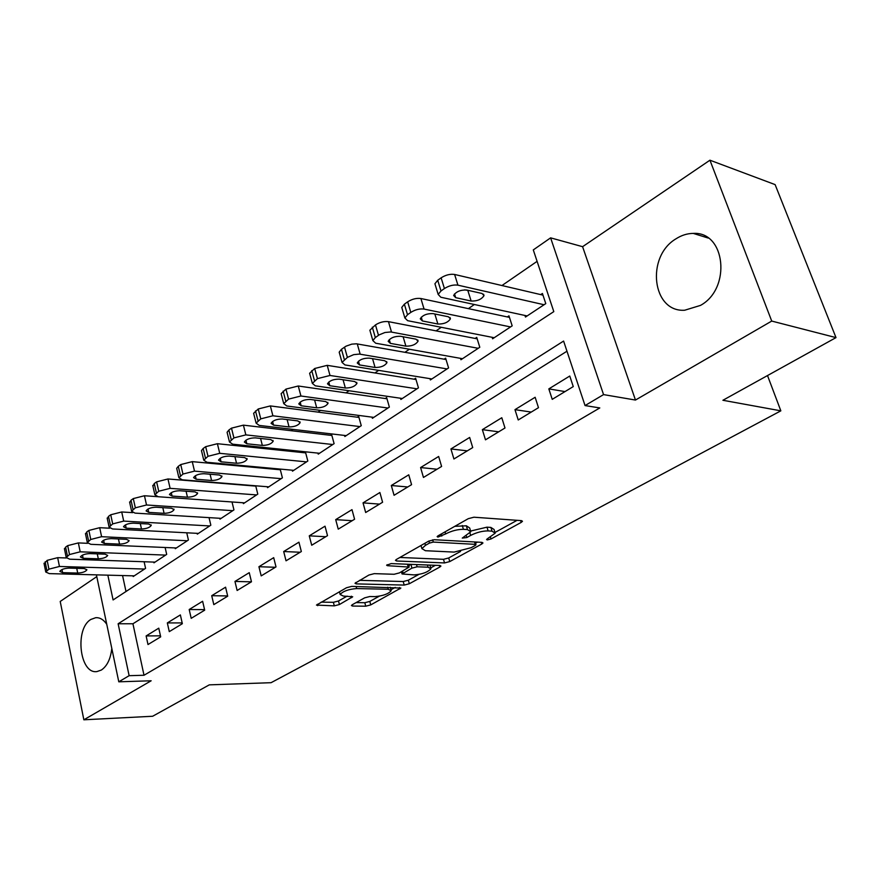 <?xml version="1.0" encoding="UTF-8"?>
<svg xmlns="http://www.w3.org/2000/svg" width="880" height="880" viewBox="0 0 880 880"><rect width="100%" height="100%" fill="white"/><g stroke="black" fill="none" stroke-linecap="round" stroke-linejoin="round"><path stroke-width="1.32" d="M487.267 539.935L491.007 538.967L521.191 522.412L522.478 521.29L521.532 520.641L473.957 517.209L468.314 518.661L437.954 535.876L437.14 536.624L437.91 537.097L445.665 533.918C451.682 530.838 457.6 529.32 463.419 529.331L467.467 529.595L470.8 531.74L462.264 538.087L466.807 537.559L470.668 535.403C476.663 532.389 482.482 530.893 488.125 530.904L492.03 531.157L495.176 533.192L487.421 538.758L486.574 539.495L487.267 539.935M106.744 624.25C103.565 619.608 99.891 617.43 95.733 617.694L90.926 619.421C74.481 628.672 79.629 674.509 96.987 671.561L101.354 670.043C107.118 666.127 110.605 658.922 111.804 648.428M700.48 305.404C731.555 288.585 725.538 231.275 693.264 233.409C687.269 233.453 681.494 235.268 675.961 238.832C645.656 256.685 652.157 312.455 684.684 310.233L700.48 305.404M352.341 604.681L351.406 605.517L352.55 606.056L365.739 606.199L370.744 604.901L400.862 588.06L351.78 586.377L346.5 587.741L316.47 605.088L334.312 605.858L339.416 604.527L352.704 596.772L343.343 596.068L340.142 594.495C343.013 591.206 348.524 589.226 356.664 588.566L388.278 589.259L391.204 590.744C388.322 593.967 382.91 595.914 374.957 596.607L369.776 596.519L364.672 597.839L352.341 604.681M566.973 351.219L132.935 623.766L144.012 675.257L129.129 675.686L118.789 681.813L96.415 574.86M836 337.612L771.727 321.068L709.94 160.204L775.115 184.613L836 337.612L722.909 400.268L780.846 410.839L271.062 682.693L209.286 684.86L152.647 716.254L83.853 719.796L151.162 680.779L118.789 681.813M709.94 160.204L582.593 246.686L635.47 400.048L771.727 321.068M635.47 400.048L603.559 394.603L585.046 405.57L563.596 341.066L118.129 623.766L129.129 675.686M144.012 675.257L599.797 407.935L585.046 405.57M444.532 562.936L449.757 561.583L481.778 544.027L482.966 542.982L481.976 542.366L434.203 539.715L428.67 541.145L396.528 559.372L395.461 560.351L396.616 561L444.532 562.936L443.487 559.317L448.712 557.964L460.581 551.43M439.835 567.028L409.321 583.748L404.206 585.079L356.202 583.88L355.003 583.264L368.929 575.025L374.275 573.639L394.097 574.277L399.366 572.913L409.178 567.072L387.442 565.697L386.628 565.246L391.138 563.596L439.89 565.477L440.924 566.06L439.835 567.028L439.384 565.455M96.778 576.62L60.214 601.458L83.853 719.796M279.73 469.04L278.839 469.634M292.226 470.195L292.479 471.174L307.824 461.021L305.415 451.869L304.128 452.727M317.955 453.112L318.23 454.135L334.103 443.641L331.584 434.379L330.264 435.27M344.553 435.435L344.861 436.524L361.262 425.678L358.644 416.295L357.28 417.208M372.064 417.164L372.383 418.319L389.367 407.088L386.639 397.584L385.22 398.53M400.521 398.244L400.873 399.465L418.451 387.838L415.613 378.224L414.139 379.203M429.99 378.653L430.375 379.951L448.58 367.917L445.621 358.16L444.092 359.183M460.504 358.358L460.933 359.744L479.798 347.259L476.718 337.381L475.134 338.437M492.14 337.304L492.602 338.789L512.182 325.842L508.959 315.832L507.32 316.921M552.233 399.344L573.265 386.584L569.767 376.035L548.834 388.883L552.233 399.344M518.232 419.969L538.483 407.682L535.139 397.276L514.976 409.651L518.232 419.969M485.485 439.835L504.988 427.999L501.787 417.736L482.361 429.649L485.485 439.835M453.915 458.986L472.714 447.579L469.656 437.448L450.923 448.943L453.915 458.986M423.456 477.455L441.606 466.455L438.658 456.467L420.596 467.555L423.456 477.455M394.064 495.286L411.576 484.66L408.76 474.815L391.314 485.507L394.064 495.286M365.673 512.512L382.591 502.249L379.885 492.525L363.033 502.865L365.673 512.512M338.239 529.144L354.585 519.233L351.989 509.641L335.698 519.629L338.239 529.144M311.707 545.237L327.514 535.645L325.017 526.185L309.265 535.843L311.707 545.237M286.033 560.813L301.334 551.529L298.936 542.179L283.69 551.529L286.033 560.813M261.195 575.883L276.001 566.896L273.691 557.667L258.929 566.72L261.195 575.883M237.127 590.48L251.471 581.779L249.249 572.66L234.96 581.438L237.127 590.48M213.807 604.626L227.711 596.189L225.577 587.191L211.717 595.694L213.807 604.626M191.202 618.332L204.688 610.159L202.62 601.271L189.189 609.51L191.202 618.332M169.279 631.631L182.347 623.7L180.367 614.922L167.332 622.919L169.279 631.631M158.774 628.166L146.124 635.932L147.994 644.545L160.688 636.845L158.774 628.166M537.097 261.349L501.952 285.538M474.375 304.502L468.38 308.638M441.265 327.294L436.073 330.869M409.376 349.239L404.932 352.297M378.664 370.37L374.924 372.944M349.052 390.742L345.961 392.876M320.496 410.399L318.01 412.115M292.919 429.374L291.005 430.694M266.288 447.7L264.902 448.657M240.559 465.41L239.668 466.015M122.562 575.553L125.994 591.503M524.953 315.469L525.47 317.042L545.776 303.611L542.421 293.469L540.716 294.602M280.159 469.084L282.403 477.84L267.542 487.674L267.311 486.739M255.706 485.793L257.785 494.12L243.397 503.646L243.177 502.766M232.012 501.974L233.948 509.905L219.989 519.134L219.791 518.287M209.033 517.627L210.837 525.184L197.307 534.138L197.109 533.335M186.747 532.796L188.419 540.012L175.296 548.691L175.12 547.921M165.121 547.492L166.683 554.4L153.945 562.826L153.78 562.089M144.122 561.748L145.574 568.359L133.21 576.532L133.056 575.828M780.846 410.839L767.514 375.562M107.844 575.168L113.091 599.951L553.806 311.619L533.291 249.909L550.616 237.853L603.559 394.603M582.593 246.686L550.616 237.853M132.935 623.766L118.129 623.766M548.834 388.883L565.015 391.589M514.976 409.651L531.245 412.071M482.361 429.649L498.696 431.816M450.923 448.943L467.313 450.857M420.596 467.555L437.019 469.227M391.314 485.507L407.77 486.97M363.033 502.865L379.5 504.119M335.698 519.629L352.176 520.696M309.265 535.843L325.743 536.723M283.69 551.529L300.157 552.244M258.929 566.72L275.374 567.281M234.96 581.438L251.372 581.834M211.717 595.694L227.656 595.947M189.189 609.51L204.556 609.631M167.332 622.919L182.171 622.919M146.124 635.932L160.468 635.833M494.802 531.938L494.065 529.485L490.897 527.428L492.03 531.157M470.811 531.003L486.992 527.164L490.897 527.428M470.415 530.431L469.678 527.967L466.334 525.8L467.467 529.595M454.795 526.328L466.334 525.8M495.154 532.389L517.066 520.322M399.905 557.458L443.487 559.317M475.508 543.213L477.488 542.124M475.145 545.501L475.97 544.775L475.266 544.346L433.312 542.08L429.462 543.081L425.469 545.336L421.872 548.603L425.414 550.715L454.124 552.09L471.152 547.69L475.145 545.501M435.391 565.301L430.683 567.897M418.748 574.475L408.331 580.206L409.321 583.748M359.557 580.338L403.216 581.526L408.331 580.206M414.128 574.904C422.257 574.255 427.845 572.209 430.914 568.777L428.098 567.204L417.12 566.797L411.84 568.161L402.05 573.969L414.128 574.904M430.661 567.875L429.902 565.092M411.092 564.366L411.84 568.161M408.771 565.653L410.817 564.509M321.123 602.14L333.377 602.305L338.492 600.985L347.127 596.123M356.092 602.602L364.815 602.723L369.809 601.425L379.324 596.178M390.94 589.787L395.274 587.4M542.971 295.13L454.608 274.461C450.175 273.823 445.676 274.945 441.122 277.827L437.712 280.269L434.918 283.756L435.479 285.593M527.142 315.942L440.836 297.242L438.174 294.437L441.001 290.972L444.422 288.541C448.998 285.681 453.508 284.548 457.941 285.164L544.071 304.744M464.629 289.839L469.843 290.741M455.697 297.66L471.141 301.037C477.268 301.213 481.558 299.398 484.011 295.614L482.064 293.491L466.631 290.015C460.416 289.817 456.082 291.632 453.629 295.471L455.697 297.66L454.531 293.898M509.454 317.383L420.893 298.518C416.46 297.946 412.049 299.046 407.66 301.829L404.382 304.172L401.764 307.439L402.259 309.122M494.219 337.722L407.638 320.683L404.877 317.966L407.517 314.732L410.806 312.4C415.228 309.639 419.639 308.528 424.072 309.078L510.532 326.931M422.4 320.958L437.888 324.027C443.916 324.159 448.096 322.421 450.417 318.824L448.393 316.767L432.916 313.599C426.811 313.445 422.587 315.194 420.266 318.835L422.4 320.958L421.267 317.185M477.169 338.833L388.465 321.651C384.054 321.145 379.72 322.234 375.474 324.907L369.875 330.22L370.326 331.771M462.484 358.71L375.694 343.222L372.856 340.604L375.32 337.568L379.236 334.829L384.934 332.508L390.731 331.947L478.214 348.315M390.368 343.365L405.889 346.159C411.807 346.236 415.877 344.575 418.088 341.154L415.998 339.163L400.488 336.281C394.482 336.182 390.379 337.854 388.157 341.308L390.368 343.365L389.268 339.603M446.028 359.524L356.488 343.805L351.791 344.135L346.027 346.17L341.473 349.283L339.185 352.154L339.581 353.584M431.871 378.961L344.949 364.925L342.034 362.395L347.391 357.39L353.672 354.651L359.392 354.079L447.04 368.929M359.524 364.936L375.067 367.466C380.886 367.51 384.857 365.904 386.958 362.659L384.802 360.734L369.27 358.127C363.363 358.061 359.359 359.667 357.258 362.956L359.524 364.936L358.468 361.196M415.987 379.5L327.228 365.343L314.688 368.5L309.617 373.285L309.969 374.605M402.325 398.508L315.337 385.836L312.345 383.383L317.438 378.642L330 375.474L416.966 388.817M329.813 385.726L345.356 388.014C351.087 388.014 354.948 386.474 356.961 383.383L354.739 381.524L339.196 379.159C333.399 379.137 329.494 380.688 327.481 383.812L329.813 385.726L328.79 382.008M386.991 398.783L298.265 386.001L285.956 389.103L281.116 393.657L281.435 394.867M373.791 417.384L286.792 405.988L283.723 403.623L288.585 399.113L300.927 396L387.937 408.034M301.158 405.768L316.701 407.825C322.333 407.792 326.117 406.296 328.031 403.359L325.754 401.566L310.222 399.432C304.513 399.443 300.696 400.939 298.782 403.92L301.158 405.768L300.179 402.083M358.963 417.428L270.347 405.922L258.236 408.98L253.627 413.303L253.902 414.425M346.214 435.633L259.248 425.425L256.124 423.148L260.766 418.858L272.899 415.789L359.887 426.591M273.526 425.106L289.047 426.943C294.591 426.877 298.287 425.436 300.124 422.631L297.792 420.893L282.26 418.99C276.65 419.034 272.921 420.475 271.084 423.313L273.526 425.106L272.58 421.465M331.881 435.457L243.408 425.15L231.495 428.153L228.877 430.034L227.084 432.278L227.337 433.312M319.539 453.277L232.672 444.18L229.482 441.991L233.915 437.899L245.85 434.885L332.761 444.521M246.84 443.773L262.339 445.412C267.806 445.313 271.414 443.927 273.174 441.243L270.787 439.571L255.277 437.866C249.755 437.943 246.114 439.34 244.354 442.046L246.84 443.773L245.938 440.176M305.679 452.892L217.393 443.707L205.678 446.677L203.148 448.492L201.465 450.604L201.685 451.55M293.744 470.338L207.009 462.297L203.764 460.185L207.999 456.291L219.736 453.321L306.537 461.879M221.067 461.802L236.533 463.243C241.912 463.122 245.443 461.78 247.126 459.217L244.695 457.6L229.218 456.093C223.784 456.203 220.22 457.556 218.537 460.141L221.067 461.802L220.209 458.26M280.335 469.777L192.258 461.637L180.73 464.563L178.288 466.323L176.693 468.314L176.902 469.183M268.774 486.86L182.204 479.809L178.904 477.774L182.952 474.056L194.502 471.13L281.16 478.665M196.163 479.226L211.585 480.502C216.887 480.348 220.341 479.05 221.958 476.597L219.483 475.035L204.039 473.715C198.682 473.847 195.195 475.156 193.578 477.631L196.163 479.226L195.338 475.739M255.783 486.123L167.959 478.973L156.618 481.855L154.253 483.549L152.933 486.244M244.585 502.865L158.224 496.738L154.869 494.78L158.752 491.227L170.115 488.345L256.575 494.923M172.073 496.078L187.462 497.178C192.676 497.013 196.053 495.748 197.604 493.405L195.096 491.898L179.696 490.743C174.416 490.908 170.995 492.173 169.444 494.538L172.073 496.078L171.281 492.657M157.696 496.683L144.452 495.748L133.298 498.586L131.01 500.225L129.756 502.755M221.144 518.364L135.025 513.117L131.615 511.236L135.344 507.837L146.531 504.988L232.771 510.675M148.764 512.38L164.098 513.337C169.235 513.139 172.557 511.918 174.042 509.663L171.49 508.222L156.134 507.221C150.942 507.408 147.587 508.64 146.102 510.906L148.764 512.38L148.005 509.025M132.693 512.644L121.715 511.973L110.726 514.767L108.504 516.362L107.316 518.738M198.418 533.401L112.563 528.968L109.12 527.153L112.695 523.908L123.706 521.103L209.693 525.943M126.192 528.176L141.482 528.979C146.542 528.759 149.787 527.571 151.228 525.415L148.643 524.018L133.331 523.171C128.216 523.38 124.938 524.579 123.497 526.746L126.192 528.176L125.477 524.876M109.615 528.209L99.693 527.692L88.869 530.442L86.713 531.982L85.58 534.215M176.385 547.976L90.816 544.324L87.329 542.586L90.761 539.473L101.607 536.701L187.319 540.749M104.335 543.466L119.559 544.126C124.553 543.884 127.743 542.74 129.129 540.672L126.5 539.33L111.254 538.626C106.205 538.857 102.993 540.012 101.607 542.091L104.335 543.466L103.642 540.232M87.527 543.312L78.353 542.916L67.694 545.633L65.615 547.118L64.526 549.219M154.99 562.122L69.74 559.196L66.209 557.524L69.509 554.543L80.19 551.815L165.605 555.104M83.149 558.283L98.318 558.811C103.235 558.558 106.359 557.436 107.701 555.456L105.039 554.169L89.859 553.597C84.876 553.839 81.73 554.961 80.388 556.963L83.149 558.283L82.489 555.115M66.264 557.964L57.673 557.667L47.168 560.351L44.121 563.772M134.233 575.861L49.302 573.617L45.749 572.011L48.917 569.162L59.444 566.467L144.54 569.041M62.612 572.649L77.715 573.067C82.566 572.792 85.635 571.703 86.922 569.789L84.238 568.546L69.113 568.106C64.207 568.37 61.116 569.459 59.818 571.384L62.612 572.649L61.985 569.558M490.446 537.086L491.007 538.967M441.199 534.039L441.793 536.096M466.235 535.59L466.807 537.559M486.992 527.164L488.125 530.904M469.964 533.027L470.668 535.403M462.297 525.536L463.419 529.331M445.06 531.85L445.665 533.918M520.619 520.575L521.191 522.412M396.209 559.559L396.616 561M481.261 542.333L481.778 544.027M448.712 557.964L449.757 561.583M474.562 541.959L475.266 544.346M432.663 539.814L433.312 542.08M428.879 541.024L429.462 543.081M424.875 543.29L425.469 545.336M403.216 581.526L404.206 585.079M355.828 582.461L356.202 583.88M407.44 564.223L408.067 566.456M387.167 564.696L387.442 565.697M427.471 564.993L428.098 567.204M416.493 564.575L417.12 566.797M402.556 571.12L403.095 573.034M387.717 587.224L388.278 589.259M356.114 586.487L356.664 588.566M351.384 596.2L351.758 597.63M338.492 600.985L339.416 604.527M333.377 602.305L334.312 605.858M317.35 604.285L317.702 605.671M399.454 587.499L399.861 588.94M369.809 601.425L370.744 604.901M364.815 602.723L365.739 606.199M352.209 604.758L352.55 606.056M457.941 285.164L454.608 274.461M444.422 288.541L441.122 277.827M441.001 290.972L437.712 280.269M467.863 290.576L471.141 301.037M424.072 309.078L420.893 298.518M410.806 312.4L407.66 301.829M407.517 314.732L404.382 304.172M434.841 313.995L437.888 324.027M391.512 332.057L388.465 321.651M378.488 335.324L375.474 324.907M375.32 337.568L372.328 327.162M403.128 336.776L405.889 346.159M360.173 354.178L357.269 343.904M347.391 357.39L344.509 347.105M344.344 359.557L341.473 349.283M372.548 358.677L375.067 367.466M330 375.474L327.228 365.343M317.438 378.642L314.688 368.5M314.512 380.721L311.773 370.59M343.057 379.742L345.356 388.014M300.927 396L298.265 386.001M288.585 399.113L285.956 389.103M285.758 401.115L283.14 391.127M314.6 400.037L316.701 407.825M272.899 415.789L270.347 405.922M260.766 418.858L258.236 408.98M258.038 420.794L255.519 410.927M287.122 419.584L289.047 426.943M245.85 434.885L243.408 425.15M233.915 437.899L231.495 428.153M231.286 439.769L228.877 430.034M260.568 438.449L262.339 445.412M219.736 453.321L217.393 443.707M207.999 456.291L205.678 446.677M205.458 458.095L203.148 448.492M234.905 456.654L236.533 463.243M194.502 471.13L192.258 461.637M182.952 474.056L180.73 464.563M180.499 475.805L178.288 466.323M210.089 474.232L211.585 480.502M170.115 488.345L167.959 478.973M158.752 491.227L156.618 481.855M156.376 492.91L154.253 483.549M186.065 491.227L187.462 497.178M146.531 504.988L144.452 495.748M135.344 507.837L133.298 498.586M133.045 509.465L131.01 500.225M162.811 507.661L164.098 513.337M123.706 521.103L121.715 511.973M112.695 523.908L110.726 514.767M110.462 525.492L108.504 516.362M140.283 523.556L141.482 528.979M101.607 536.701L99.693 527.692M90.761 539.473L88.869 530.442M88.605 541.002L86.713 531.982M118.448 538.956L119.559 544.126M80.19 551.815L78.353 542.916M69.509 554.543L67.694 545.633M67.419 556.028L65.615 547.118M97.273 553.872L98.318 558.811M59.444 566.467L57.673 557.667M48.917 569.162L47.168 560.351M46.893 570.592L45.155 561.792M76.747 568.326L77.715 573.067M95.733 617.694L97.383 617.705M693.264 233.409L708.235 238.062M475.145 541.992L475.893 544.511M420.992 545.501L421.872 548.603M408.386 564.267L409.079 566.731M401.434 571.758L402.05 573.969M390.258 587.279L390.984 589.93M339.416 591.767L340.142 594.495M438.174 294.437L434.918 283.756M483.571 294.195L484.011 295.614M404.877 317.966L401.764 307.439M450.021 317.515L450.417 318.824M372.856 340.604L369.875 330.22M417.736 339.944L418.088 341.154M342.034 362.395L339.185 352.154M386.639 361.548L386.958 362.659M312.345 383.383L309.617 373.285M356.675 382.349L356.961 383.383M283.723 403.623L281.116 393.657M327.778 402.402L328.031 403.359M256.124 423.148L253.627 413.303M299.893 421.751L300.124 422.631M229.482 441.991L227.084 432.278M272.965 440.429L273.174 441.243M203.764 460.185L201.465 450.604M246.939 458.469L247.126 459.217M178.904 477.774L176.693 468.314M221.793 475.904L221.958 476.597M154.869 494.78L152.757 485.441M197.461 492.767L197.604 493.405M131.615 511.236L129.591 502.007M173.91 509.08L174.042 509.663M109.12 527.153L107.162 518.045M151.107 524.865L151.228 525.415M87.329 542.586L85.448 533.577M66.209 557.524L64.405 548.636M45.749 572.011L44.011 563.233"/></g></svg>
